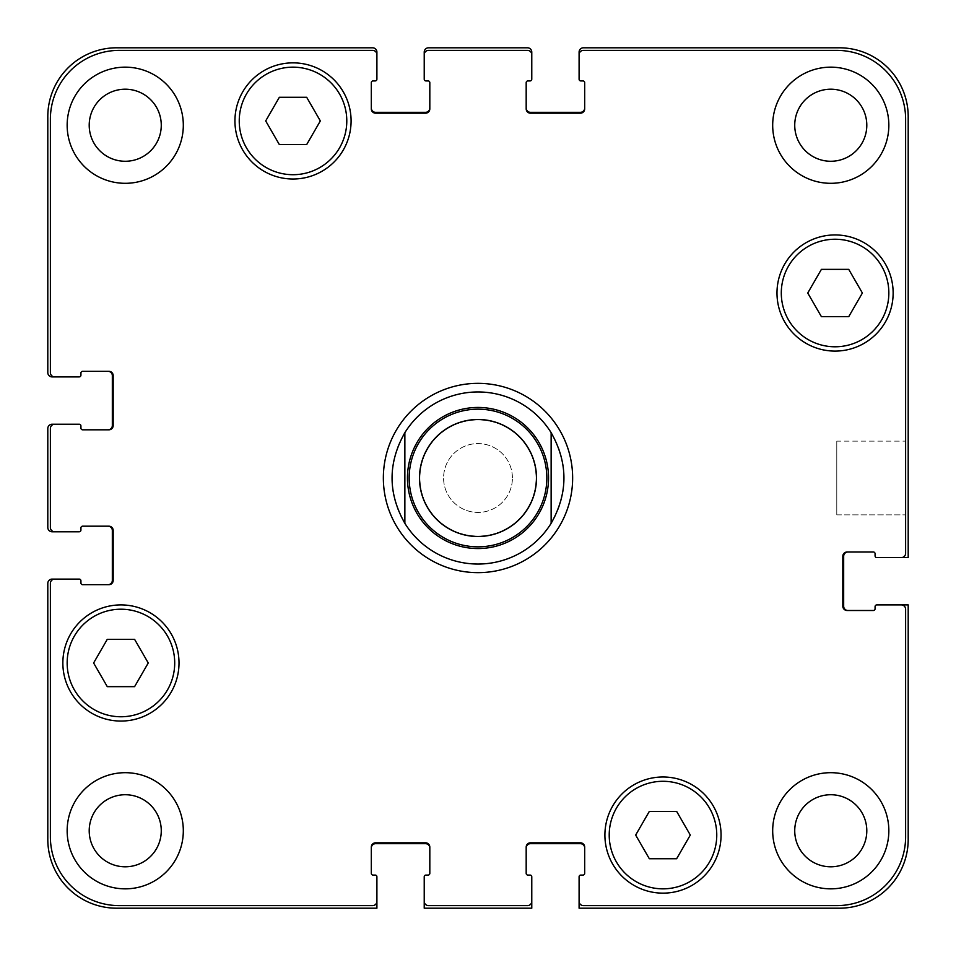 <?xml version="1.0" encoding="UTF-8"?>
<svg xmlns="http://www.w3.org/2000/svg" width="956" height="956" viewBox="0 0 956 956"><rect width="100%" height="100%" fill="white"/><g stroke="black" fill="none" stroke-linecap="round" stroke-linejoin="round"><path stroke-width="0.72" stroke-dasharray="4.78 3.58" d="M478 572.644A94.644 94.644 0 0 1 396.035 430.678A94.644 94.644 0 0 1 559.965 430.678A94.644 94.644 0 0 1 478 572.644M478 564.04A86.04 86.04 0 0 1 404.866 432.674M551.134 432.674A86.04 86.04 0 0 1 551.134 523.326M478 536.077A58.077 58.077 0 0 0 528.298 448.962A58.077 58.077 0 0 0 427.702 448.962A58.077 58.077 0 0 0 478 536.077A58.077 58.077 0 0 0 528.298 448.962A58.077 58.077 0 0 0 427.702 448.962A58.077 58.077 0 0 0 478 536.077M478 546.832A68.832 68.832 0 0 0 537.607 443.584A68.832 68.832 0 0 0 418.393 443.584A68.832 68.832 0 0 0 478 546.832M905.619 441.146L905.619 514.854L905.619 441.146L905.619 514.854L905.619 441.146L836.787 441.146L836.787 514.854L836.787 441.146L905.619 441.146M836.787 441.146L836.787 514.854L836.787 441.146M690.304 835.066L676.645 811.405L649.327 811.405L635.668 835.066L649.327 858.727L676.645 858.727L690.304 835.066L676.645 811.405L649.327 811.405L635.668 835.066L649.327 858.727L676.645 858.727L690.304 835.066L676.645 811.405L649.327 811.405L635.668 835.066L649.327 858.727L676.645 858.727L690.304 835.066M148.252 662.986L134.593 639.325L107.275 639.325L93.616 662.986L107.275 686.647L134.593 686.647L148.252 662.986L134.593 639.325L107.275 639.325L93.616 662.986L107.275 686.647L134.593 686.647L148.252 662.986L134.593 639.325L107.275 639.325L93.616 662.986L107.275 686.647L134.593 686.647L148.252 662.986M320.332 120.934L306.673 97.273L279.355 97.273L265.696 120.934L279.355 144.595L306.673 144.595L320.332 120.934L306.673 97.273L279.355 97.273L265.696 120.934L279.355 144.595L306.673 144.595L320.332 120.934L306.673 97.273L279.355 97.273L265.696 120.934L279.355 144.595L306.673 144.595L320.332 120.934M862.384 293.014L848.725 269.353L821.407 269.353L807.748 293.014L821.407 316.675L848.725 316.675L862.384 293.014L848.725 269.353L821.407 269.353L807.748 293.014L821.407 316.675L848.725 316.675L862.384 293.014L848.725 269.353L821.407 269.353L807.748 293.014L821.407 316.675L848.725 316.675L862.384 293.014M174.709 662.986A53.775 53.775 0 0 0 94.047 616.417A53.775 53.775 0 0 0 94.047 709.555A53.775 53.775 0 0 0 174.709 662.986A53.775 53.775 0 0 1 94.047 709.555A53.775 53.775 0 0 1 94.047 616.417A53.775 53.775 0 0 1 174.709 662.986A53.775 53.775 0 0 0 94.047 616.417A53.775 53.775 0 0 0 94.047 709.555A53.775 53.775 0 0 0 174.709 662.986M179.011 662.986A58.077 58.077 0 0 0 91.896 612.688A58.077 58.077 0 0 0 91.896 713.284A58.077 58.077 0 0 0 179.011 662.986A58.077 58.077 0 0 0 91.896 612.688A58.077 58.077 0 0 0 91.896 713.284A58.077 58.077 0 0 0 179.011 662.986A58.077 58.077 0 0 0 91.896 612.688A58.077 58.077 0 0 0 91.896 713.284A58.077 58.077 0 0 0 179.011 662.986M716.761 835.066A53.775 53.775 0 0 0 636.098 788.497A53.775 53.775 0 0 0 636.098 881.635A53.775 53.775 0 0 0 716.761 835.066A53.775 53.775 0 0 1 636.098 881.635A53.775 53.775 0 0 1 636.098 788.497A53.775 53.775 0 0 1 716.761 835.066A53.775 53.775 0 0 0 636.098 788.497A53.775 53.775 0 0 0 636.098 881.635A53.775 53.775 0 0 0 716.761 835.066M721.063 835.066A58.077 58.077 0 0 0 633.947 784.768A58.077 58.077 0 0 0 633.947 885.364A58.077 58.077 0 0 0 721.063 835.066A58.077 58.077 0 0 0 633.947 784.768A58.077 58.077 0 0 0 633.947 885.364A58.077 58.077 0 0 0 721.063 835.066A58.077 58.077 0 0 0 633.947 784.768A58.077 58.077 0 0 0 633.947 885.364A58.077 58.077 0 0 0 721.063 835.066M888.841 293.014A53.775 53.775 0 0 0 808.178 246.445A53.775 53.775 0 0 0 808.178 339.583A53.775 53.775 0 0 0 888.841 293.014A53.775 53.775 0 0 1 808.178 339.583A53.775 53.775 0 0 1 808.178 246.445A53.775 53.775 0 0 1 888.841 293.014A53.775 53.775 0 0 0 808.178 246.445A53.775 53.775 0 0 0 808.178 339.583A53.775 53.775 0 0 0 888.841 293.014M893.143 293.014A58.077 58.077 0 0 0 806.028 242.716A58.077 58.077 0 0 0 806.028 343.312A58.077 58.077 0 0 0 893.143 293.014A58.077 58.077 0 0 0 806.028 242.716A58.077 58.077 0 0 0 806.028 343.312A58.077 58.077 0 0 0 893.143 293.014A58.077 58.077 0 0 0 806.028 242.716A58.077 58.077 0 0 0 806.028 343.312A58.077 58.077 0 0 0 893.143 293.014M346.789 120.934A53.775 53.775 0 0 0 266.127 74.365A53.775 53.775 0 0 0 266.127 167.503A53.775 53.775 0 0 0 346.789 120.934A53.775 53.775 0 0 1 266.127 167.503A53.775 53.775 0 0 1 266.127 74.365A53.775 53.775 0 0 1 346.789 120.934A53.775 53.775 0 0 0 266.127 74.365A53.775 53.775 0 0 0 266.127 167.503A53.775 53.775 0 0 0 346.789 120.934M351.091 120.934A58.077 58.077 0 0 0 263.976 70.636A58.077 58.077 0 0 0 263.976 171.232A58.077 58.077 0 0 0 351.091 120.934A58.077 58.077 0 0 0 263.976 70.636A58.077 58.077 0 0 0 263.976 171.232A58.077 58.077 0 0 0 351.091 120.934A58.077 58.077 0 0 0 263.976 70.636A58.077 58.077 0 0 0 263.976 171.232A58.077 58.077 0 0 0 351.091 120.934M183.313 830.764A58.077 58.077 0 0 0 96.198 780.466A58.077 58.077 0 0 0 96.198 881.062A58.077 58.077 0 0 0 183.313 830.764A58.077 58.077 0 0 0 96.198 780.466A58.077 58.077 0 0 0 96.198 881.062A58.077 58.077 0 0 0 183.313 830.764A58.077 58.077 0 0 0 96.198 780.466A58.077 58.077 0 0 0 96.198 881.062A58.077 58.077 0 0 0 183.313 830.764M89.207 830.764A36.029 36.029 0 0 1 143.257 799.563A36.029 36.029 0 0 1 143.257 861.965A36.029 36.029 0 0 1 89.207 830.764M888.841 125.236A58.077 58.077 0 0 0 801.726 74.938A58.077 58.077 0 0 0 801.726 175.534A58.077 58.077 0 0 0 888.841 125.236A58.077 58.077 0 0 0 801.726 74.938A58.077 58.077 0 0 0 801.726 175.534A58.077 58.077 0 0 0 888.841 125.236A58.077 58.077 0 0 0 801.726 74.938A58.077 58.077 0 0 0 801.726 175.534A58.077 58.077 0 0 0 888.841 125.236M794.735 125.236A36.029 36.029 0 0 1 848.785 94.035A36.029 36.029 0 0 1 848.785 156.437A36.029 36.029 0 0 1 794.735 125.236M888.841 830.764A58.077 58.077 0 0 0 801.726 780.466A58.077 58.077 0 0 0 801.726 881.062A58.077 58.077 0 0 0 888.841 830.764A58.077 58.077 0 0 0 801.726 780.466A58.077 58.077 0 0 0 801.726 881.062A58.077 58.077 0 0 0 888.841 830.764A58.077 58.077 0 0 0 801.726 780.466A58.077 58.077 0 0 0 801.726 881.062A58.077 58.077 0 0 0 888.841 830.764M794.735 830.764A36.029 36.029 0 0 1 848.785 799.563A36.029 36.029 0 0 1 848.785 861.965A36.029 36.029 0 0 1 794.735 830.764M183.313 125.236A58.077 58.077 0 0 0 96.198 74.938A58.077 58.077 0 0 0 96.198 175.534A58.077 58.077 0 0 0 183.313 125.236A58.077 58.077 0 0 0 96.198 74.938A58.077 58.077 0 0 0 96.198 175.534A58.077 58.077 0 0 0 183.313 125.236A58.077 58.077 0 0 0 96.198 74.938A58.077 58.077 0 0 0 96.198 175.534A58.077 58.077 0 0 0 183.313 125.236M89.207 125.236A36.029 36.029 0 0 1 143.257 94.035A36.029 36.029 0 0 1 143.257 156.437A36.029 36.029 0 0 1 89.207 125.236M905.619 119.213A68.832 68.832 0 0 0 836.787 50.381L583.399 50.381A4.302 4.302 0 0 0 579.097 54.683L579.097 79.205A1.721 1.721 0 0 0 580.818 80.925L582.969 80.925A1.721 1.721 0 0 1 584.69 82.646L584.69 108.888A4.302 4.302 0 0 1 580.388 113.19L530.484 113.19A4.302 4.302 0 0 1 526.182 108.888L526.182 82.646A1.721 1.721 0 0 1 527.903 80.925L530.054 80.925A1.721 1.721 0 0 0 531.775 79.205L531.775 54.683A4.302 4.302 0 0 0 527.473 50.381L428.527 50.381A4.302 4.302 0 0 0 424.225 54.683L424.225 79.205A1.721 1.721 0 0 0 425.946 80.925L428.097 80.925A1.721 1.721 0 0 1 429.818 82.646L429.818 108.888A4.302 4.302 0 0 1 425.516 113.19L375.612 113.19A4.302 4.302 0 0 1 371.31 108.888L371.31 82.646A1.721 1.721 0 0 1 373.031 80.925L375.182 80.925A1.721 1.721 0 0 0 376.903 79.205L376.903 54.683A4.302 4.302 0 0 0 372.601 50.381L119.213 50.381A68.832 68.832 0 0 0 50.381 119.213L50.381 372.601A4.302 4.302 0 0 0 54.683 376.903L79.205 376.903A1.721 1.721 0 0 0 80.925 375.182L80.925 373.031A1.721 1.721 0 0 1 82.646 371.31L108.888 371.31A4.302 4.302 0 0 1 113.19 375.612L113.19 425.516A4.302 4.302 0 0 1 108.888 429.818L82.646 429.818A1.721 1.721 0 0 1 80.925 428.097L80.925 425.946A1.721 1.721 0 0 0 79.205 424.225L54.683 424.225A4.302 4.302 0 0 0 50.381 428.527L50.381 527.473A4.302 4.302 0 0 0 54.683 531.775L79.205 531.775A1.721 1.721 0 0 0 80.925 530.054L80.925 527.903A1.721 1.721 0 0 1 82.646 526.182L108.888 526.182A4.302 4.302 0 0 1 113.19 530.484L113.19 580.388A4.302 4.302 0 0 1 108.888 584.69L82.646 584.69A1.721 1.721 0 0 1 80.925 582.969L80.925 580.818A1.721 1.721 0 0 0 79.205 579.097L54.683 579.097A4.302 4.302 0 0 0 50.381 583.399L50.381 836.787A68.832 68.832 0 0 0 119.213 905.619L372.601 905.619A4.302 4.302 0 0 0 376.903 901.317L376.903 876.795A1.721 1.721 0 0 0 375.182 875.075L373.031 875.075A1.721 1.721 0 0 1 371.31 873.354L371.31 847.112A4.302 4.302 0 0 1 375.612 842.81L425.516 842.81A4.302 4.302 0 0 1 429.818 847.112L429.818 873.354A1.721 1.721 0 0 1 428.097 875.075L425.946 875.075A1.721 1.721 0 0 0 424.225 876.795L424.225 901.317A4.302 4.302 0 0 0 428.527 905.619L527.473 905.619A4.302 4.302 0 0 0 531.775 901.317L531.775 876.795A1.721 1.721 0 0 0 530.054 875.075L527.903 875.075A1.721 1.721 0 0 1 526.182 873.354L526.182 847.112A4.302 4.302 0 0 1 530.484 842.81L580.388 842.81A4.302 4.302 0 0 1 584.69 847.112L584.69 873.354A1.721 1.721 0 0 1 582.969 875.075L580.818 875.075A1.721 1.721 0 0 0 579.097 876.795L579.097 901.317A4.302 4.302 0 0 0 583.399 905.619L836.787 905.619A68.832 68.832 0 0 0 905.619 836.787L905.619 609.211A4.302 4.302 0 0 0 901.317 604.909L876.795 604.909A1.721 1.721 0 0 0 875.075 606.63L875.075 608.781A1.721 1.721 0 0 1 873.354 610.502L847.112 610.502A4.302 4.302 0 0 1 842.81 606.2L842.81 556.296A4.302 4.302 0 0 1 847.112 551.994L873.354 551.994A1.721 1.721 0 0 1 875.075 553.715L875.075 555.866A1.721 1.721 0 0 0 876.795 557.587L901.317 557.587A4.302 4.302 0 0 0 905.619 553.285L905.619 119.213L905.619 553.285A4.302 4.302 0 0 1 901.317 557.587A4.302 4.302 0 0 0 905.619 553.285L905.619 119.213A68.832 68.832 0 0 0 836.787 50.381A68.832 68.832 0 0 1 905.619 119.213M512.416 478A34.416 34.416 0 0 0 460.792 448.197A34.416 34.416 0 0 0 460.792 507.803A34.416 34.416 0 0 0 512.416 478A34.416 34.416 0 0 1 460.792 507.803A34.416 34.416 0 0 1 460.792 448.197A34.416 34.416 0 0 1 512.416 478M583.399 50.381L836.787 50.381L583.399 50.381A4.302 4.302 0 0 0 579.097 54.683A4.302 4.302 0 0 1 583.399 50.381M584.69 108.028L584.69 108.888A4.302 4.302 0 0 1 580.388 113.19A4.302 4.302 0 0 0 584.69 108.888L584.69 108.028A4.302 4.302 0 0 1 580.388 112.33L530.484 112.33A4.302 4.302 0 0 1 526.182 108.028L526.182 108.888A4.302 4.302 0 0 0 530.484 113.19L580.388 113.19L530.484 113.19A4.302 4.302 0 0 1 526.182 108.888L526.182 108.028M527.473 50.381A4.302 4.302 0 0 1 531.775 54.683A4.302 4.302 0 0 0 527.473 50.381L428.527 50.381L527.473 50.381M424.225 54.683A4.302 4.302 0 0 1 428.527 50.381A4.302 4.302 0 0 0 424.225 54.683L424.225 52.102A4.302 4.302 0 0 1 428.527 47.8L527.473 47.8A4.302 4.302 0 0 1 531.775 52.102L531.775 54.683M429.818 108.028L429.818 108.888A4.302 4.302 0 0 1 425.516 113.19A4.302 4.302 0 0 0 429.818 108.888L429.818 108.028A4.302 4.302 0 0 1 425.516 112.33L375.612 112.33A4.302 4.302 0 0 1 371.31 108.028L371.31 108.888A4.302 4.302 0 0 0 375.612 113.19L425.516 113.19L375.612 113.19A4.302 4.302 0 0 1 371.31 108.888L371.31 108.028M372.601 50.381A4.302 4.302 0 0 1 376.903 54.683A4.302 4.302 0 0 0 372.601 50.381L119.213 50.381L372.601 50.381M50.381 119.213A68.832 68.832 0 0 1 119.213 50.381A68.832 68.832 0 0 0 50.381 119.213L50.381 372.601L50.381 119.213M54.683 376.903A4.302 4.302 0 0 1 50.381 372.601A4.302 4.302 0 0 0 54.683 376.903L52.102 376.903A4.302 4.302 0 0 1 47.8 372.601L47.8 116.632A68.832 68.832 0 0 1 116.632 47.8L372.601 47.8A4.302 4.302 0 0 1 376.903 52.102L376.903 54.683M108.028 371.31L108.888 371.31A4.302 4.302 0 0 1 113.19 375.612A4.302 4.302 0 0 0 108.888 371.31L108.028 371.31A4.302 4.302 0 0 1 112.33 375.612L112.33 425.516A4.302 4.302 0 0 1 108.028 429.818L108.888 429.818A4.302 4.302 0 0 0 113.19 425.516L113.19 375.612L113.19 425.516A4.302 4.302 0 0 1 108.888 429.818L108.028 429.818M50.381 428.527A4.302 4.302 0 0 1 54.683 424.225A4.302 4.302 0 0 0 50.381 428.527L50.381 527.473L50.381 428.527M54.683 531.775A4.302 4.302 0 0 1 50.381 527.473A4.302 4.302 0 0 0 54.683 531.775L52.102 531.775A4.302 4.302 0 0 1 47.8 527.473L47.8 428.527A4.302 4.302 0 0 1 52.102 424.225L54.683 424.225M108.028 526.182L108.888 526.182A4.302 4.302 0 0 1 113.19 530.484A4.302 4.302 0 0 0 108.888 526.182L108.028 526.182A4.302 4.302 0 0 1 112.33 530.484L112.33 580.388A4.302 4.302 0 0 1 108.028 584.69L108.888 584.69A4.302 4.302 0 0 0 113.19 580.388L113.19 530.484L113.19 580.388A4.302 4.302 0 0 1 108.888 584.69L108.028 584.69M50.381 583.399A4.302 4.302 0 0 1 54.683 579.097A4.302 4.302 0 0 0 50.381 583.399L50.381 836.787L50.381 583.399M119.213 905.619A68.832 68.832 0 0 1 50.381 836.787A68.832 68.832 0 0 0 119.213 905.619L372.601 905.619L119.213 905.619M376.903 901.317A4.302 4.302 0 0 1 372.601 905.619A4.302 4.302 0 0 0 376.903 901.317L376.903 908.2L116.632 908.2A68.832 68.832 0 0 1 47.8 839.368L47.8 583.399A4.302 4.302 0 0 1 52.102 579.097L54.683 579.097M375.612 842.81A4.302 4.302 0 0 0 371.31 847.112L371.31 847.972L371.31 847.112A4.302 4.302 0 0 1 375.612 842.81L425.516 842.81L375.612 842.81M429.818 847.112A4.302 4.302 0 0 0 425.516 842.81A4.302 4.302 0 0 1 429.818 847.112L429.818 847.972L429.818 847.112M428.527 905.619A4.302 4.302 0 0 1 424.225 901.317A4.302 4.302 0 0 0 428.527 905.619L527.473 905.619L428.527 905.619M531.775 901.317A4.302 4.302 0 0 1 527.473 905.619A4.302 4.302 0 0 0 531.775 901.317L531.775 908.2L424.225 908.2L424.225 901.317M530.484 842.81A4.302 4.302 0 0 0 526.182 847.112L526.182 847.972L526.182 847.112A4.302 4.302 0 0 1 530.484 842.81L580.388 842.81L530.484 842.81M584.69 847.112A4.302 4.302 0 0 0 580.388 842.81A4.302 4.302 0 0 1 584.69 847.112L584.69 847.972L584.69 847.112M583.399 905.619A4.302 4.302 0 0 1 579.097 901.317A4.302 4.302 0 0 0 583.399 905.619L836.787 905.619L583.399 905.619M905.619 836.787A68.832 68.832 0 0 1 836.787 905.619A68.832 68.832 0 0 0 905.619 836.787L905.619 609.211L905.619 836.787M901.317 604.909A4.302 4.302 0 0 1 905.619 609.211A4.302 4.302 0 0 0 901.317 604.909L908.2 604.909L908.2 839.368A68.832 68.832 0 0 1 839.368 908.2L579.097 908.2L579.097 901.317M842.81 606.2A4.302 4.302 0 0 0 847.112 610.502L847.972 610.502L847.112 610.502A4.302 4.302 0 0 1 842.81 606.2L842.81 556.296L842.81 606.2M847.112 551.994A4.302 4.302 0 0 0 842.81 556.296A4.302 4.302 0 0 1 847.112 551.994L847.972 551.994L847.112 551.994M847.972 610.502A4.302 4.302 0 0 1 843.67 606.2L843.67 556.296A4.302 4.302 0 0 1 847.972 551.994M901.317 557.587L908.2 557.587L908.2 116.632A68.832 68.832 0 0 0 839.368 47.8L583.399 47.8A4.302 4.302 0 0 0 579.097 52.102L579.097 54.683M526.182 847.972A4.302 4.302 0 0 1 530.484 843.67L580.388 843.67A4.302 4.302 0 0 1 584.69 847.972M371.31 847.972A4.302 4.302 0 0 1 375.612 843.67L425.516 843.67A4.302 4.302 0 0 1 429.818 847.972M836.787 514.854L905.619 514.854L836.787 514.854"/><path stroke-width="1.43" d="M478 564.04A86.04 86.04 0 0 1 404.866 523.326C387.801 493.105 387.801 462.895 404.866 432.674L404.866 523.326L404.866 432.674A86.04 86.04 0 0 1 551.134 432.674L551.134 523.326L551.134 432.674C568.199 462.895 568.199 493.105 551.134 523.326A86.04 86.04 0 0 1 478 564.04A86.04 86.04 0 0 0 551.134 523.326M551.134 432.674A86.04 86.04 0 0 0 404.866 432.674M478 572.644A94.644 94.644 0 0 1 396.035 430.678A94.644 94.644 0 0 1 559.965 430.678A94.644 94.644 0 0 1 478 572.644M478 546.832A68.832 68.832 0 0 0 537.607 443.584A68.832 68.832 0 0 0 418.393 443.584A68.832 68.832 0 0 0 478 546.832M478 536.507A58.507 58.507 0 0 0 528.668 448.746A58.507 58.507 0 0 0 427.332 448.746A58.507 58.507 0 0 0 478 536.507M676.645 811.405L690.304 835.066L676.645 858.727L649.327 858.727L635.668 835.066L649.327 811.405L676.645 811.405M134.593 639.325L148.252 662.986L134.593 686.647L107.275 686.647L93.616 662.986L107.275 639.325L134.593 639.325M306.673 97.273L320.332 120.934L306.673 144.595L279.355 144.595L265.696 120.934L279.355 97.273L306.673 97.273M848.725 269.353L862.384 293.014L848.725 316.675L821.407 316.675L807.748 293.014L821.407 269.353L848.725 269.353M174.709 662.986A53.775 53.775 0 0 0 94.047 616.417A53.775 53.775 0 0 0 94.047 709.555A53.775 53.775 0 0 0 174.709 662.986M179.011 662.986A58.077 58.077 0 0 1 91.896 713.284A58.077 58.077 0 0 1 91.896 612.688A58.077 58.077 0 0 1 179.011 662.986M716.761 835.066A53.775 53.775 0 0 0 636.098 788.497A53.775 53.775 0 0 0 636.098 881.635A53.775 53.775 0 0 0 716.761 835.066M721.063 835.066A58.077 58.077 0 0 1 633.947 885.364A58.077 58.077 0 0 1 633.947 784.768A58.077 58.077 0 0 1 721.063 835.066M888.841 293.014A53.775 53.775 0 0 0 808.178 246.445A53.775 53.775 0 0 0 808.178 339.583A53.775 53.775 0 0 0 888.841 293.014M893.143 293.014A58.077 58.077 0 0 1 806.028 343.312A58.077 58.077 0 0 1 806.028 242.716A58.077 58.077 0 0 1 893.143 293.014M346.789 120.934A53.775 53.775 0 0 0 266.127 74.365A53.775 53.775 0 0 0 266.127 167.503A53.775 53.775 0 0 0 346.789 120.934M351.091 120.934A58.077 58.077 0 0 1 263.976 171.232A58.077 58.077 0 0 1 263.976 70.636A58.077 58.077 0 0 1 351.091 120.934M905.619 119.213A68.832 68.832 0 0 0 836.787 50.381L583.399 50.381A4.302 4.302 0 0 0 579.097 54.683L579.097 79.205A1.721 1.721 0 0 0 580.818 80.925L582.969 80.925A1.721 1.721 0 0 1 584.69 82.646L584.69 108.888A4.302 4.302 0 0 1 580.388 113.19L530.484 113.19A4.302 4.302 0 0 1 526.182 108.888L526.182 82.646A1.721 1.721 0 0 1 527.903 80.925L530.054 80.925A1.721 1.721 0 0 0 531.775 79.205L531.775 54.683A4.302 4.302 0 0 0 527.473 50.381L428.527 50.381A4.302 4.302 0 0 0 424.225 54.683L424.225 79.205A1.721 1.721 0 0 0 425.946 80.925L428.097 80.925A1.721 1.721 0 0 1 429.818 82.646L429.818 108.888A4.302 4.302 0 0 1 425.516 113.19L375.612 113.19A4.302 4.302 0 0 1 371.31 108.888L371.31 82.646A1.721 1.721 0 0 1 373.031 80.925L375.182 80.925A1.721 1.721 0 0 0 376.903 79.205L376.903 54.683A4.302 4.302 0 0 0 372.601 50.381L119.213 50.381A68.832 68.832 0 0 0 50.381 119.213L50.381 372.601A4.302 4.302 0 0 0 54.683 376.903L79.205 376.903A1.721 1.721 0 0 0 80.925 375.182L80.925 373.031A1.721 1.721 0 0 1 82.646 371.31L108.888 371.31A4.302 4.302 0 0 1 113.19 375.612L113.19 425.516A4.302 4.302 0 0 1 108.888 429.818L82.646 429.818A1.721 1.721 0 0 1 80.925 428.097L80.925 425.946A1.721 1.721 0 0 0 79.205 424.225L54.683 424.225A4.302 4.302 0 0 0 50.381 428.527L50.381 527.473A4.302 4.302 0 0 0 54.683 531.775L79.205 531.775A1.721 1.721 0 0 0 80.925 530.054L80.925 527.903A1.721 1.721 0 0 1 82.646 526.182L108.888 526.182A4.302 4.302 0 0 1 113.19 530.484L113.19 580.388A4.302 4.302 0 0 1 108.888 584.69L82.646 584.69A1.721 1.721 0 0 1 80.925 582.969L80.925 580.818A1.721 1.721 0 0 0 79.205 579.097L54.683 579.097A4.302 4.302 0 0 0 50.381 583.399L50.381 836.787A68.832 68.832 0 0 0 119.213 905.619L372.601 905.619A4.302 4.302 0 0 0 376.903 901.317L376.903 876.795A1.721 1.721 0 0 0 375.182 875.075L373.031 875.075A1.721 1.721 0 0 1 371.31 873.354L371.31 847.112A4.302 4.302 0 0 1 375.612 842.81L425.516 842.81A4.302 4.302 0 0 1 429.818 847.112L429.818 873.354A1.721 1.721 0 0 1 428.097 875.075L425.946 875.075A1.721 1.721 0 0 0 424.225 876.795L424.225 901.317A4.302 4.302 0 0 0 428.527 905.619L527.473 905.619A4.302 4.302 0 0 0 531.775 901.317L531.775 876.795A1.721 1.721 0 0 0 530.054 875.075L527.903 875.075A1.721 1.721 0 0 1 526.182 873.354L526.182 847.112A4.302 4.302 0 0 1 530.484 842.81L580.388 842.81A4.302 4.302 0 0 1 584.69 847.112L584.69 873.354A1.721 1.721 0 0 1 582.969 875.075L580.818 875.075A1.721 1.721 0 0 0 579.097 876.795L579.097 901.317A4.302 4.302 0 0 0 583.399 905.619L836.787 905.619A68.832 68.832 0 0 0 905.619 836.787L905.619 609.211A4.302 4.302 0 0 0 901.317 604.909L876.795 604.909A1.721 1.721 0 0 0 875.075 606.63L875.075 608.781A1.721 1.721 0 0 1 873.354 610.502L847.112 610.502A4.302 4.302 0 0 1 842.81 606.2L842.81 556.296A4.302 4.302 0 0 1 847.112 551.994L873.354 551.994A1.721 1.721 0 0 1 875.075 553.715L875.075 555.866A1.721 1.721 0 0 0 876.795 557.587L901.317 557.587A4.302 4.302 0 0 0 905.619 553.285L905.619 119.213M183.313 830.764A58.077 58.077 0 0 1 96.198 881.062A58.077 58.077 0 0 1 96.198 780.466A58.077 58.077 0 0 1 183.313 830.764M183.313 125.236A58.077 58.077 0 0 1 96.198 175.534A58.077 58.077 0 0 1 96.198 74.938A58.077 58.077 0 0 1 183.313 125.236M888.841 830.764A58.077 58.077 0 0 1 801.726 881.062A58.077 58.077 0 0 1 801.726 780.466A58.077 58.077 0 0 1 888.841 830.764M888.841 125.236A58.077 58.077 0 0 1 801.726 175.534A58.077 58.077 0 0 1 801.726 74.938A58.077 58.077 0 0 1 888.841 125.236M89.207 830.764A36.029 36.029 0 0 0 143.257 861.965A36.029 36.029 0 0 0 143.257 799.563A36.029 36.029 0 0 0 89.207 830.764M89.207 125.236A36.029 36.029 0 0 0 143.257 156.437A36.029 36.029 0 0 0 143.257 94.035A36.029 36.029 0 0 0 89.207 125.236M794.735 830.764A36.029 36.029 0 0 0 848.785 861.965A36.029 36.029 0 0 0 848.785 799.563A36.029 36.029 0 0 0 794.735 830.764M794.735 125.236A36.029 36.029 0 0 0 848.785 156.437A36.029 36.029 0 0 0 848.785 94.035A36.029 36.029 0 0 0 794.735 125.236M108.028 429.818A4.302 4.302 0 0 0 112.33 425.516L112.33 375.612A4.302 4.302 0 0 0 108.028 371.31M54.683 376.903L52.102 376.903A4.302 4.302 0 0 1 47.8 372.601L47.8 116.632A68.832 68.832 0 0 1 116.632 47.8L372.601 47.8A4.302 4.302 0 0 1 376.903 52.102L376.903 54.683M371.31 108.028A4.302 4.302 0 0 0 375.612 112.33L425.516 112.33A4.302 4.302 0 0 0 429.818 108.028M424.225 54.683L424.225 52.102A4.302 4.302 0 0 1 428.527 47.8L527.473 47.8A4.302 4.302 0 0 1 531.775 52.102L531.775 54.683M526.182 108.028A4.302 4.302 0 0 0 530.484 112.33L580.388 112.33A4.302 4.302 0 0 0 584.69 108.028M579.097 54.683L579.097 52.102A4.302 4.302 0 0 1 583.399 47.8L839.368 47.8A68.832 68.832 0 0 1 908.2 116.632L908.2 557.587L901.317 557.587M847.972 551.994A4.302 4.302 0 0 0 843.67 556.296L843.67 606.2A4.302 4.302 0 0 0 847.972 610.502M901.317 604.909L908.2 604.909L908.2 839.368A68.832 68.832 0 0 1 839.368 908.2L579.097 908.2L579.097 901.317M584.69 847.972A4.302 4.302 0 0 0 580.388 843.67L530.484 843.67A4.302 4.302 0 0 0 526.182 847.972M531.775 901.317L531.775 908.2L424.225 908.2L424.225 901.317M429.818 847.972A4.302 4.302 0 0 0 425.516 843.67L375.612 843.67A4.302 4.302 0 0 0 371.31 847.972M376.903 901.317L376.903 908.2L116.632 908.2A68.832 68.832 0 0 1 47.8 839.368L47.8 583.399A4.302 4.302 0 0 1 52.102 579.097L54.683 579.097M108.028 584.69A4.302 4.302 0 0 0 112.33 580.388L112.33 530.484A4.302 4.302 0 0 0 108.028 526.182M54.683 531.775L52.102 531.775A4.302 4.302 0 0 1 47.8 527.473L47.8 428.527A4.302 4.302 0 0 1 52.102 424.225L54.683 424.225M478 548.553A70.553 70.553 0 0 0 539.1 442.724A70.553 70.553 0 0 0 416.9 442.724A70.553 70.553 0 0 0 478 548.553"/></g></svg>
